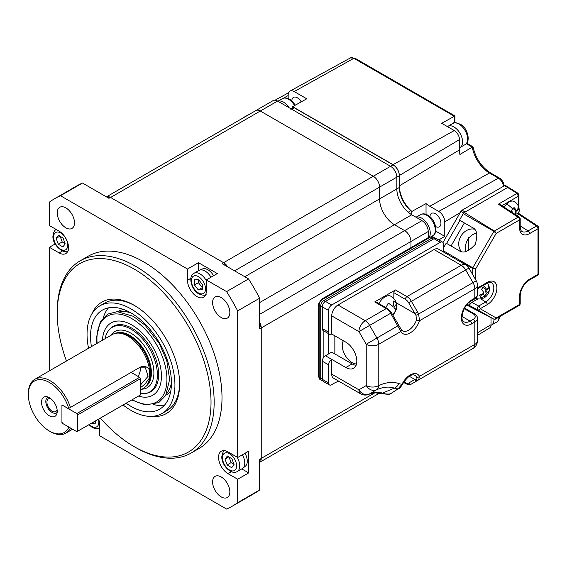 <?xml version="1.0" encoding="UTF-8"?>
<svg xmlns="http://www.w3.org/2000/svg" width="567" height="567" viewBox="0 0 567 567"><rect width="100%" height="100%" fill="white"/><g stroke="black" fill="none" stroke-linecap="round" stroke-linejoin="round"><path stroke-width="0.85" d="M259.672 462.296A8.881 5.124 -120 0 0 261.245 458.405L261.245 327.932A8.881 5.124 -120 0 0 259.672 322.226M227.728 266.901A8.881 5.124 -120 0 0 223.582 262.691L110.586 197.458A8.881 5.124 -120 0 0 106.433 196.869L273.124 100.607A8.881 5.124 60 0 1 277.568 101.054L260.303 111.019A8.881 5.124 -120 0 0 255.866 110.579A8.881 5.124 -120 0 1 260.303 111.019L373.299 176.252L260.303 111.019L110.586 197.458M377.735 394.15A8.881 5.124 -120 0 0 377.778 394.129A8.881 5.124 -120 0 1 377.735 394.15L259.672 462.311L377.735 394.15A8.881 5.124 -120 0 1 377.693 394.178M261.245 327.932L410.962 241.492L410.962 247.63L410.962 241.492A8.881 5.124 -120 0 0 404.682 230.62L394.483 224.73A21.085 12.176 60 0 1 379.571 198.904L379.571 187.124A8.881 5.124 -120 0 0 373.299 176.252L390.557 166.287A8.881 5.124 60 0 1 396.836 177.159L379.571 187.124A8.881 5.124 -120 0 0 373.299 176.252L223.582 262.691M221.222 496.905A12.205 7.045 60 0 1 213.249 486.153A12.205 7.045 60 0 1 215.12 476.365A12.205 7.045 60 0 1 221.222 476.975A12.205 7.045 60 0 1 229.196 487.726A12.205 7.045 60 0 1 227.324 497.514A12.205 7.045 60 0 1 221.222 496.905M206.317 279.907L217.303 273.563L198.471 262.691L187.486 269.034L187.486 280.268A13.317 7.69 -120 0 0 196.898 296.576A13.317 7.69 -120 0 0 203.56 297.243A13.317 7.69 -120 0 0 206.317 291.14L206.317 279.907L226.587 291.608A177.556 102.514 60 0 1 237.701 310.865L259.672 298.185L259.672 328.732L261.245 327.832L261.245 458.505L259.672 459.412L259.672 489.966A177.556 102.514 60 0 1 254.292 493.474L232.321 506.161A177.556 102.514 60 0 1 226.587 509.067L99.601 435.754L99.601 424.52A13.317 7.69 -120 0 0 98.615 419.105M221.222 317.513A12.205 7.045 60 0 1 213.249 306.754A12.205 7.045 60 0 1 215.12 296.973A12.205 7.045 60 0 1 221.222 297.576A12.205 7.045 60 0 1 229.196 308.335A12.205 7.045 60 0 1 227.324 318.115A12.205 7.045 60 0 1 221.222 317.513M65.864 227.814A12.205 7.045 60 0 1 57.891 217.062A12.205 7.045 60 0 1 59.762 207.281A12.205 7.045 60 0 1 65.864 207.883A12.205 7.045 60 0 1 73.838 218.642A12.205 7.045 60 0 1 71.966 228.423A12.205 7.045 60 0 1 65.864 227.814M191.178 453.026L199.024 448.497A110.969 64.071 -120 0 0 216.034 359.577A110.969 64.071 -120 0 0 143.543 261.784A110.969 64.071 -120 0 0 88.055 256.291L80.209 260.82A110.969 64.071 60 0 1 135.697 266.32A110.969 64.071 60 0 1 208.188 364.106A110.969 64.071 60 0 1 191.178 453.026A110.969 64.071 60 0 1 135.697 447.533A110.969 64.071 60 0 1 135.69 447.533L134.124 446.626A108.751 62.788 -120 0 0 211.023 402.23A108.751 62.788 -120 0 0 134.124 269.034A108.751 62.788 -120 0 0 57.224 313.431A108.751 62.788 -120 0 0 66.481 361.009M91.826 314.012A64.362 37.16 60 0 1 134.124 305.28L134.124 305.28A64.362 37.16 60 0 1 179.64 384.107A64.362 37.16 60 0 1 150.921 416.369M134.918 305.741A62.143 35.877 -120 0 0 102.358 304.621M55.176 243.945L49.379 247.29L59.11 252.91A13.317 7.69 -120 0 0 65.765 253.569A13.317 7.69 -120 0 0 67.806 242.896A13.317 7.69 -120 0 0 59.11 231.159L49.379 225.546L49.379 202.143A177.556 102.514 60 0 1 54.765 198.627A177.556 102.514 60 0 1 60.499 195.721L82.47 183.035L108.928 198.308L110.501 197.408L223.667 262.741L222.094 263.648L248.559 278.921A177.556 102.514 60 0 1 259.672 298.185M164.324 411.947A62.143 35.877 -120 0 0 179.633 383.186M100.352 418.106A108.751 62.788 -120 0 0 134.124 446.626L135.69 447.533M57.224 313.431L57.224 311.623A110.969 64.071 60 0 1 80.209 260.82M54.765 198.627L76.736 185.941A177.556 102.514 60 0 1 82.47 183.035M107.964 197.755A155.358 89.699 60 0 1 110.501 197.408M248.559 278.921L226.587 291.608M198.471 262.691L198.471 270.707M60.499 195.721L187.486 269.034M223.667 262.741A155.358 89.699 60 0 1 226.198 266.015M259.672 323.998A155.358 89.699 60 0 1 261.245 327.832M259.672 489.966L237.701 502.646A177.556 102.514 60 0 1 232.321 506.161M241.748 468.895L248.686 472.899L248.686 451.155L237.701 457.498L227.977 451.885A13.317 7.69 -120 0 0 221.314 451.219A13.317 7.69 -120 0 0 219.273 461.892A13.317 7.69 -120 0 0 227.977 473.629L237.701 479.243L237.701 502.646M248.686 472.899L237.701 479.243M237.701 310.865L237.701 457.498M261.245 458.505A155.358 89.699 60 0 1 259.672 460.524M49.379 370.882L49.379 247.29M259.672 314.338L421.947 220.648A8.881 5.124 60 0 1 428.227 231.527L410.962 241.492A8.881 5.124 -120 0 0 404.682 230.62L394.483 224.73A21.085 12.176 60 0 1 379.571 198.904L379.571 187.124L234.568 270.849M244.767 276.739L396.836 188.939L396.836 177.159L399.338 175.706A8.881 5.124 -120 0 0 393.059 164.827L294.202 107.758L291.693 109.204A2.218 1.283 -120 0 0 290.58 109.098M396.836 188.939A21.085 12.176 -120 0 0 411.748 214.765L259.672 302.558M421.947 220.648L411.748 214.765M428.227 237.658L428.227 231.527M393.059 164.827L390.55 166.28A8.881 5.124 -120 0 0 390.55 166.28L277.568 101.054M109.112 329.923L109.892 329.044A37.727 21.787 60 0 1 113.124 326.386A37.727 21.787 60 0 1 131.991 328.258A37.727 21.787 60 0 1 156.641 361.505A37.727 21.787 60 0 1 150.857 391.74A37.727 21.787 60 0 1 146.938 393.207L145.783 393.448A37.351 21.567 -120 0 0 156.237 365.283A37.351 21.567 -120 0 0 130.984 329.151A37.351 21.567 -120 0 0 109.112 329.923A37.351 21.567 -120 0 0 105.086 338.719M140.403 393.569A37.351 21.567 -120 0 0 145.783 393.448M140.403 390.082L143.387 388.367A31.072 17.938 -120 0 0 146.045 386.177L146.959 385.149A30.625 17.683 -120 0 0 148.15 360.095A30.625 17.683 -120 0 0 129.021 335.77A30.625 17.683 -120 0 0 116.887 333.063L115.54 333.332A31.072 17.938 -120 0 0 112.309 334.544L34.785 379.309A31.072 17.938 60 0 1 50.321 380.847A31.072 17.938 60 0 1 70.386 407.453L140.063 367.225C144.068 365.474 147.229 366.438 149.56 370.123A31.072 17.938 -120 0 0 127.851 336.082A31.072 17.938 -120 0 0 115.54 333.332M149.56 370.123L149.56 377.863L144.606 384.539L140.063 387.913M146.045 386.177A31.072 17.938 -120 0 0 149.56 377.863M70.549 428.042L70.386 428.142A31.072 17.938 60 0 1 65.857 433.124A31.072 17.938 60 0 1 50.321 431.586L49.379 431.04A29.739 17.173 -120 0 0 68.727 427.447L68.331 426.76L61.938 423.067L62.327 422.84M61.938 423.067L61.938 404.944L68.331 408.637L68.727 408.41A29.739 17.173 -120 0 0 49.379 382.477A29.739 17.173 -120 0 0 28.35 394.618L28.35 393.533A31.072 17.938 60 0 1 34.785 379.309M70.386 428.142L68.727 427.447M28.35 394.618A29.739 17.173 -120 0 0 49.379 431.04L50.321 431.586M49.379 397.701A11.099 6.407 -120 0 0 46.579 396.68A11.099 6.407 -120 0 0 41.66 403.945A11.099 6.407 -120 0 0 49.379 415.817A11.099 6.407 -120 0 0 56.707 414.222A11.099 6.407 -120 0 0 49.379 397.701M48.393 397.198A8.881 5.124 -120 0 0 46.133 403.995A8.881 5.124 -120 0 0 52.1 412.436A8.881 5.124 -120 0 0 57.161 412.393M50.768 398.644A7.321 4.231 -120 0 0 48.436 398.849A7.321 4.231 -120 0 0 47.316 404.718A7.321 4.231 -120 0 0 52.1 411.167A7.321 4.231 -120 0 0 55.757 411.529A7.321 4.231 -120 0 0 57.104 409.615M138.107 376.438A11.099 6.407 120 0 0 140.297 367.274M140.403 385.078L148.079 376.297L145.421 367.848L138.95 367.87L68.331 408.637M68.727 408.41L70.386 407.453M301.219 101.883A7.768 4.486 -120 0 0 297.342 97.786A7.768 4.486 -120 0 0 293.5 97.375A7.768 4.486 -120 0 0 291.849 100.72M435.654 226.566A7.768 4.486 -120 0 0 439.375 226.807A7.768 4.486 -120 0 0 440.502 220.57A7.768 4.486 -120 0 0 435.442 213.766A7.768 4.486 -120 0 0 431.607 213.355A7.768 4.486 -120 0 0 429.956 216.7M292.629 107.907L292.629 106.667L306.754 98.8L294.202 91.549A8.526 4.926 -120 0 0 289.992 91.096A8.526 4.926 -120 0 0 288.171 95.029L288.171 98.41M393.073 164.657L454.273 130.552A7.364 4.252 60 0 1 459.483 139.574L399.345 175.529A8.881 5.124 -120 0 0 393.073 164.657L292.629 106.667M454.273 130.552L441.721 123.301L454.925 115.937L454.925 122.755M503.376 186.345A7.059 4.075 -120 0 0 498.4 178.18L489.456 173.013A24.905 14.381 60 0 1 472.254 147.101L459.901 154.493A24.594 14.196 60 0 1 459.483 149.908L459.483 139.574M399.345 175.529L399.345 185.856L459.483 149.908M435.768 231.166L444.769 236.368L444.769 221.867A8.526 4.926 -120 0 0 438.738 211.42L429.793 206.26A23.431 13.53 60 0 1 426.03 203.581L411.904 211.441L411.904 213.22A2.218 1.283 -120 0 0 410.706 210.768A21.085 12.176 60 0 1 399.338 187.479L399.338 175.706M426.03 203.581L426.03 214.298M444.769 236.368L438.801 239.933M477.435 332.815L491.029 324.685A7.364 4.252 60 0 1 489.548 328.031L477.435 335.373M491.029 324.685L491.029 317.69M245.001 116.852A8.881 5.124 -120 0 0 244.15 117.163A8.881 5.124 -120 0 0 243.342 117.808M411.904 211.441A23.084 13.325 60 0 1 399.345 185.856M466.28 143.678L472.58 147.314M466.719 143.182L472.984 146.81C475.748 158.391 481.596 167.095 490.54 172.921A2.218 1.283 -60 0 0 489.456 173.013L429.793 206.26M390.55 166.28L291.693 109.204M291.041 108.829L293.089 107.645A2.218 1.283 60 0 1 294.202 107.758M356.515 363.979A13.984 8.073 60 0 1 342.227 345.509A13.984 8.073 60 0 1 343.418 340.76M433.259 239.132A2.218 1.283 -120 0 0 432.146 237.956L430.58 237.049A2.218 1.283 -120 0 0 429.467 236.942L321.184 299.461A2.218 1.283 -120 0 1 322.29 299.567L430.58 237.049A4.437 2.566 -60 0 1 432.798 236.829L434.365 237.736A4.437 2.566 -60 0 0 432.146 237.956L323.863 300.475L322.29 299.567A4.437 2.566 -60 0 0 319.157 305.003A2.218 1.283 180 0 1 318.505 304.103L321.184 299.461M417.539 311.963L418.63 313.998L476.245 280.736L468.937 268.078L411.387 301.304L417.539 311.963L414.86 313.508L408.708 302.849A6.655 3.841 -120 0 0 405.377 299.341L393.852 292.685A2.218 1.283 -60 0 1 395.426 289.964L374.709 301.928A2.218 1.283 -60 0 1 375.822 301.814L387.346 308.469A2.218 1.283 -60 0 0 386.233 308.583L374.709 301.928M403.513 382.371L405.837 383.71C408.467 384.88 410.317 384.993 411.387 384.043L472.998 348.471A8.881 5.124 60 0 0 474.834 344.41L419.516 376.346L418.63 379.862A2.218 1.907 -120 0 1 415.965 379.039L416.532 377.041A12.431 7.173 120 0 0 414.824 375.248C411.557 373.66 407.446 376.658 402.485 384.235L402.067 384.164A14.65 8.455 -60 0 1 419.516 376.346A2.218 1.708 151.3 0 1 416.532 377.041M417.539 380.492A2.218 1.814 -120 0 1 414.86 379.472L415.965 379.039M395.426 289.964L406.95 296.619L461.247 265.271A8.881 5.124 60 0 1 465.691 269.956L472.998 282.614A8.881 5.124 60 0 1 474.834 288.801L419.516 320.738A2.218 0.602 -161.5 0 1 416.532 319.866L415.965 315.337L418.63 313.998L419.516 320.738A14.65 8.455 -60 0 1 410.175 332.914A14.65 8.455 -60 0 1 400.841 331.518L378.791 344.254L378.791 385.546A8.881 5.656 -114.3 0 1 376.467 389.855A8.881 7.251 -120.3 0 1 366.232 385.546L358.925 389.827A8.881 5.124 -60 0 0 360.768 393.888L333.545 378.175A8.881 5.124 -60 0 1 331.709 374.114L358.925 389.827A8.881 7.251 59.5 0 0 369.046 394.185A38.109 22.007 -60 0 1 382.413 393.144A41.788 24.126 120 0 0 390.266 393.895L398.091 388.827L402.067 384.164A25.175 14.536 120 0 1 398.962 383.618A8.881 7.208 -70.2 0 1 394.32 388.154A48.443 27.967 120 0 0 376.467 389.855L369.046 394.185A8.881 5.769 -112.8 0 1 368.649 394.384C372.866 392.818 375.907 392.47 377.764 393.342A8.881 7.208 -70.2 0 0 382.413 393.144L394.32 388.154A31.454 18.158 -60 0 0 398.091 388.827A2.218 1.446 61.9 0 0 398.537 388.714L398.537 388.714C399.629 388.409 400.947 386.914 402.485 384.235M388.898 394.384L390.266 393.895A2.218 1.814 56.5 0 0 390.791 393.675L388.898 394.384L377.764 393.342M394.072 391.28A2.218 1.807 55.2 0 0 394.696 391.024L398.537 388.714M443.451 251.989L443.451 244.122A4.437 2.566 120 0 0 442.529 242.088A4.437 2.566 120 0 0 440.311 242.307L331.709 305.003A4.437 2.566 120 0 0 328.569 310.44L328.569 332.191A4.437 2.566 120 0 0 329.491 334.218A4.437 2.566 120 0 0 331.709 333.998L345.835 342.156A15.536 8.973 60 0 1 355.984 355.849A15.536 8.973 60 0 1 353.602 368.295A15.536 8.973 60 0 1 345.835 367.522L331.709 359.372A4.437 2.566 120 0 0 328.569 364.808L328.569 382.945A4.437 2.566 120 0 0 329.491 384.972A4.437 2.566 120 0 0 331.964 384.589A31.072 17.938 -60 0 1 338.832 381.222M328.569 310.44L322.29 306.818A4.437 2.566 -60 0 1 325.43 301.382L331.709 305.003M440.311 242.307L434.031 238.686L325.43 301.382M434.031 238.686A4.437 2.566 -60 0 1 436.25 238.466L442.529 242.088M328.569 364.808L322.29 361.186L322.29 379.316A4.437 2.566 120 0 0 323.211 381.35L329.491 384.972M322.29 361.186A4.437 2.566 -60 0 1 325.43 355.75L331.709 359.372L331.709 374.114M356.076 365.339A15.536 8.973 -120 0 1 352.107 363.901L331.709 352.121L325.43 355.75M329.491 334.218L323.211 330.596A4.437 2.566 -60 0 1 322.29 328.562L328.569 332.191M322.29 306.818L322.29 328.562M416.532 319.866A12.431 7.173 120 0 1 402.393 330.809L401.216 329.547A2.218 1.708 -28.7 0 1 400.841 331.518L390.67 313.267L358.925 331.596L331.709 315.883L331.709 333.998M331.709 315.883A8.881 5.124 -60 0 1 337.989 305.003L365.205 320.724L386.233 308.583A8.881 5.124 -120 0 1 390.67 313.267L391.485 312.793L387.346 308.469M468.937 268.078A8.881 8.881 0 0 0 465.691 264.832A8.881 5.124 -60 0 0 461.247 265.271L434.031 249.558L337.989 305.003M434.031 249.558A8.881 5.124 -60 0 1 438.468 249.119L465.691 264.832M398.962 383.618A54.723 31.596 -60 0 0 378.791 385.546A8.881 5.124 0 0 1 366.232 385.546L366.232 344.254L358.925 331.596A8.881 5.124 -60 0 1 365.205 320.724A8.881 5.124 -120 0 1 369.641 325.408L376.949 338.067A8.881 5.124 -120 0 1 378.791 344.254A8.881 5.124 180 0 1 366.232 344.254L398.785 325.295L391.485 312.793M393.852 298.639L393.852 292.685M415.965 315.337L414.86 313.508L396.234 302.757M396.829 323.927L397.637 323.452M465.939 251.521A13.317 10.872 120 0 1 476.599 233.065M474.345 229.181A13.317 10.872 -60 0 0 460.843 236.276A13.317 10.872 -60 0 0 461.453 251.514M509.223 188.407A2.218 1.283 120 0 0 508.762 187.393A2.218 1.283 120 0 0 507.656 187.5L464.366 212.497A2.218 1.283 120 0 0 463.253 213.667L459.518 220.131L464.366 222.93L451.048 245.993M472.658 274.52L472.814 267.801L493.864 231.343L518.04 217.204L498.35 204.191L517.125 193.354L518.04 193.29L505.622 185.579A2.218 1.283 120 0 0 504.517 185.685L462.034 210.215L465.174 212.03L507.656 187.5L504.517 185.685M442.976 242.478L460.921 211.392A2.218 1.283 -60 0 1 462.034 210.215M446.605 243.434L459.922 220.365M495.097 232.101L495.097 231.662M468.42 237.332L468.42 250.713M471.801 302.431L478.668 306.038A2.218 1.127 117.7 0 0 477.18 308.795A2.218 1.127 117.7 0 0 477.556 309.766L469.051 305.301L471.801 302.431L477.981 298.866M494.92 231.485A26.635 21.744 120 0 1 495.147 232.279M443.451 247.97L446.201 243.2L458.831 250.486C463.012 253.775 468.448 251.791 475.132 244.526C478.08 235.099 477.081 229.401 472.141 227.424L459.518 220.131M464.366 212.497L494.233 230.946L496.182 233.384L475.741 268.786L475.741 279.864M498.35 204.191L500.583 204.829L519.209 217.133A2.218 1.283 -56.5 0 0 518.04 217.204A2.218 1.283 60 0 1 519.549 219.89A2.218 1.283 0 0 0 520.201 218.982A2.218 2.218 0 0 0 519.209 217.133M508.79 187.408A2.218 1.283 120 0 0 507.656 187.5L517.125 193.354L518.309 196.225L518.961 195.048L518.04 193.29M518.961 212.377L518.961 213.617L537.658 225.971A2.218 1.283 -56.5 0 0 536.488 226.042L518.401 214.092M459.008 260.969L472.658 268.319L475.741 268.786L472.814 267.801L443.451 250.848M463.253 213.667L493.864 231.343L496.182 233.384L519.549 219.89L519.549 227.75A2.218 1.283 0 0 0 520.201 226.843C520.357 229.401 520.938 230.918 521.952 231.386A12.027 6.946 120 0 0 528.111 230.882L536.488 226.042A2.218 1.283 60 0 1 537.998 228.728A2.218 1.283 0 0 0 538.65 227.828A2.218 2.218 0 0 0 537.658 225.971M447.462 126.618A12.205 7.045 60 0 1 447.859 126.356A12.205 7.045 60 0 1 455.322 127.873A12.205 7.045 60 0 1 462.176 138.596A12.205 7.045 60 0 1 460.064 147.505A12.205 7.045 60 0 1 459.568 147.746L459.483 147.781M237.034 457.115A12.205 7.045 -120 0 1 239.742 466.272A12.205 7.045 -120 0 1 237.219 471.51L242.237 468.611A12.205 7.045 -120 0 0 242.697 468.307L245.284 466.301A11.765 6.79 -120 0 0 247.269 461.545A11.765 6.79 -120 0 0 244.994 453.288M242.697 468.307A12.205 7.045 -120 0 0 244.76 463.374A12.205 7.045 -120 0 0 242.392 454.791M229.011 456.988L231.067 462.629L234.001 464.444M231.946 458.795L227.417 456.003L225.014 459.05L227.14 464.897L231.669 467.697L234.072 464.642L231.946 458.795M231.067 462.629L227.14 464.897M228.806 456.86L225.014 459.05M493.977 319.178A12.205 7.045 60 0 1 493.871 321.014A12.205 7.045 60 0 1 491.454 325.097A12.205 7.045 60 0 1 491.001 325.316M416.058 217.253A12.205 7.045 60 0 1 423.18 219.167A12.205 7.045 60 0 1 429.347 237.013M277.958 101.273A12.205 7.045 60 0 1 289.099 107.709M213.61 275.697A11.765 6.79 -120 0 0 208.174 269.935A11.765 6.79 -120 0 0 202.483 268.942L199.456 270.183A12.205 7.045 -120 0 0 198.96 270.424L193.935 273.322C187.96 275.973 191.157 289.631 198.627 293.791C202.717 295.471 205.226 295.698 206.14 294.464M211.002 277.199A12.205 7.045 -120 0 0 205.36 271.21A12.205 7.045 -120 0 0 199.456 270.183M198.485 279.673L198.393 282.678L202.376 287.667M194.63 279.807L194.467 284.946L198.308 289.935L202.313 289.794L202.469 284.655L198.627 279.666L194.63 279.807M198.393 282.678L194.467 284.946M202.235 287.675L198.308 289.935M60.145 236.269L62.2 241.911L65.134 243.725M58.281 244.179L62.802 246.978L65.205 243.923L63.079 238.076L58.55 235.284L56.154 238.331L58.281 244.179L62.2 241.911M59.946 236.141L56.154 238.331M95.518 421.047L91.592 423.315L95.596 423.166L95.667 420.806M385.588 307.456A7.718 6.258 -48.4 0 0 387.715 303.99A9.207 5.316 -60 0 1 388.501 303.21L393.009 306.485A11.212 9.093 -48.4 0 0 393.413 301.049A9.207 5.316 -60 0 1 394.115 301.169A7.718 0.744 33.9 0 1 395.454 302.275A7.718 0.744 33.9 0 1 396.241 303.062A9.207 5.316 -60 0 1 396.517 303.813A11.212 9.093 131.6 0 1 396.113 309.249A11.212 1.077 33.9 0 1 396.361 309.752A11.212 1.077 33.9 0 1 395.936 309.816A9.207 5.316 -60 0 1 395.483 310.893A7.718 6.258 131.6 0 1 392.782 314.905A9.207 5.316 -60 0 1 392.733 314.954M388.501 303.21A11.212 1.077 33.9 0 1 393.009 306.485M395.936 309.816L393.774 307.895L396.517 303.813M393.774 307.895L396.113 309.249M378.891 303.586A11.765 6.79 -60 0 1 379.918 301.885A11.765 6.79 -60 0 1 390.947 296.272A11.765 11.765 0 0 1 396.361 309.752M392.782 314.905L395.483 310.893M396.241 303.062L394.115 301.169M513.298 213.227A9.738 3.204 -135.7 0 0 511.08 210.47A7.442 5.564 -22.7 0 0 512.781 209.11A7.442 5.564 -22.7 0 0 514.007 207.472A9.738 3.204 44.3 0 1 516.821 211.165A9.738 7.279 -22.7 0 0 518.068 207.189A7.442 2.452 44.3 0 1 519.209 209.91A9.738 7.279 157.3 0 1 517.962 213.887A9.738 3.204 44.3 0 1 517.813 215.247A9.738 3.204 44.3 0 1 517.416 215.637A7.442 5.564 157.3 0 1 517.288 215.864M504.247 207.246A9.986 5.769 -60 0 1 506.664 204.028A9.986 5.769 -60 0 1 514.219 201.505A9.986 9.986 0 0 1 517.813 215.247M513.504 208.259L514.042 209.556L516.821 211.165M517.487 209.91L518.103 209.28L519.209 209.91M516.183 215.134L515.176 212.278L516.466 210.959M515.176 212.278L517.962 213.887M516.317 214.999L517.416 215.637M518.103 209.28L517.884 208.741M484.672 297.462A9.738 3.204 -135.7 0 0 484.714 297.441A9.738 3.204 -135.7 0 0 485.217 295.712A9.738 7.279 157.3 0 1 480.61 297.746A7.442 2.452 -135.7 0 0 479.476 295.024A9.738 7.279 -22.7 0 0 484.076 292.99A9.738 3.204 -135.7 0 0 481.263 289.298A7.442 5.564 -22.7 0 0 482.964 287.937A7.442 5.564 -22.7 0 0 484.19 286.3A9.738 3.204 44.3 0 1 487.003 289.992A9.738 7.279 -22.7 0 0 488.251 286.016A7.442 2.452 44.3 0 1 489.385 288.738A9.738 7.279 157.3 0 1 488.144 292.714A9.738 3.204 44.3 0 1 487.996 294.075A9.738 3.204 44.3 0 1 487.599 294.464A7.442 5.564 157.3 0 1 486.373 296.102A7.442 5.564 157.3 0 1 484.764 297.406M484.863 295.506L486.5 293.826L485.359 291.105L486.649 289.787M487.67 288.738L488.286 288.107L488.059 287.568M487.003 289.992L484.225 288.383L483.686 287.093M480.221 296.378L482.432 294.11L485.217 295.712M488.286 288.107L489.385 288.738M485.359 291.105L488.144 292.714M486.5 293.826L487.599 294.464M171.44 383.03A48.188 27.818 60 0 1 166.84 393.285M119.779 311.772A48.188 27.818 60 0 1 130.963 312.92M88.544 348.273A62.143 35.877 60 0 1 99.912 305.826A62.143 35.877 60 0 1 171.362 362.923A62.143 35.877 60 0 1 162.056 413.463A62.143 35.877 60 0 1 123.074 404.987M103.392 317.442A57.21 33.028 60 0 1 108.51 307.831M91.436 346.6A57.21 33.028 60 0 1 102.386 310.099A57.21 33.028 60 0 1 168.151 362.66A57.21 33.028 60 0 1 159.589 409.19A57.21 33.028 60 0 1 126.136 403.215M170.766 391.074A48.188 27.818 60 0 1 166.237 394.93L165.911 395.121M117.723 311.659L118.056 311.467A48.188 27.818 60 0 1 123.663 309.476M164.621 405.015A57.21 33.028 60 0 1 153.735 404.64M102.471 340.228A41.724 24.09 60 0 1 131.927 325.033A41.724 24.09 60 0 1 159.036 361.299A41.724 24.09 60 0 1 161.432 376.134A41.724 24.09 60 0 1 138.468 396.099M77.629 431.225L140.403 394.979L76.843 431.678L77.629 431.225L77.629 414.916L76.843 413.556L139.617 377.31L131.105 372.399M76.843 413.556L62.717 405.398L61.938 405.852L61.938 422.16L62.717 423.521L76.843 431.678M140.403 394.979L140.403 378.671L77.629 414.916M139.617 377.31L140.403 378.671M261.245 458.405L374.681 392.91M62.483 250.961L59.11 252.91M190.859 278.319L187.486 280.268M231.35 471.68L227.977 473.629M110.856 335.388A32.404 18.711 60 0 1 130.984 333.183A32.404 18.711 60 0 1 153.196 365.949A32.404 18.711 60 0 1 141.927 389.203M145.896 386.347A30.625 17.683 -120 0 0 149.497 361.548A30.625 17.683 -120 0 0 129.73 335.359A30.625 17.683 -120 0 0 115.321 333.382M140.063 367.225L138.95 367.87M288.171 95.547L283.429 98.19M438.738 211.42L498.4 178.18A2.218 1.283 -60 0 1 499.484 178.088L490.54 172.921M454.273 122.89L454.273 116.306M454.302 116.292L353.865 58.309A2.218 1.283 -60 0 1 354.949 58.21L454.925 115.937M294.202 91.549L353.865 58.309A7.059 4.075 -120 0 0 350.378 57.933L289.992 91.096M460.198 212.646L444.769 221.867M411.904 213.22L410.543 214.007M410.706 210.768L408.197 212.221M399.338 187.479L396.836 188.924M321.645 380.429L320.072 379.521A4.437 2.566 -60 0 1 319.157 377.494L319.157 305.003L320.724 305.911L320.724 378.402A4.437 2.566 120 0 0 321.645 380.429L322.651 380.79M320.072 379.521L318.505 376.587A2.218 1.283 0 0 0 319.157 377.494L320.724 378.402A2.218 1.283 0 0 0 322.29 378.777M323.863 330.972L323.863 357.139M322.325 306.286A2.218 1.283 180 0 1 320.724 305.911A4.437 2.566 -60 0 1 323.863 300.475A2.218 1.283 -120 0 1 324.99 301.672M334.849 335.813L334.849 353.936M328.569 353.936L328.569 333.687M476.245 280.736A8.881 8.881 0 0 1 477.435 285.18A8.881 5.124 180 0 1 474.834 288.801L474.834 298.122A2.218 1.283 60 0 1 474.373 299.135C476.684 297.477 477.705 295.931 477.435 294.5A8.881 5.124 -0 0 1 474.834 298.122L471.694 299.936A2.218 1.283 60 0 1 471.234 300.949L474.373 299.135M409.268 376.247L414.86 379.472L408.708 383.03A6.655 3.841 -120 0 1 405.377 382.697A2.218 1.283 -60 0 0 405.837 383.71M403.86 381.818L405.377 382.697M411.387 384.043A2.218 1.814 -120 0 1 408.708 383.03M464.579 308.122L474.373 313.778C476.684 315.436 477.705 316.981 477.435 318.42A8.881 5.124 180 0 1 474.834 322.042L474.834 344.41A8.881 5.124 0 0 0 477.435 340.781A8.881 8.881 0 0 1 472.998 348.471L465.691 352.695M461.999 316.443L470.128 321.135L473.268 319.32A6.655 3.841 0 0 0 473.268 313.884L464.274 308.696M471.234 300.949C462.97 304.833 459.568 321.347 463.912 321.751A12.431 7.173 120 0 0 470.128 321.135A2.218 1.283 -120 0 1 471.694 323.856A14.65 8.455 -60 0 1 461.34 317.874A14.65 8.455 -60 0 1 471.694 299.936M474.373 313.778A2.218 1.283 120 0 0 473.268 313.884M471.694 323.856L474.834 322.042A2.218 1.283 -120 0 0 473.268 319.32M328.569 382.945L322.29 379.316M352.107 363.901L345.835 367.522M405.377 299.341A2.218 1.283 120 0 1 406.95 296.619A8.881 5.124 60 0 1 411.387 301.304L408.708 302.849M463.735 213.015L460.921 211.392M468.902 302.658L470.653 303.671M469.051 305.301L467.286 304.288M495.721 318.973L519.088 305.485A2.218 1.283 60 0 0 519.549 304.465L496.182 317.959A2.218 1.283 60 0 1 495.721 318.973A2.218 2.218 0 0 1 493.588 319.023L466.684 305.003L493.559 319.008L477.556 309.766A2.218 1.814 120 0 0 480.178 308.724A2.218 1.283 60 0 0 478.668 306.038L485.742 301.956A11.411 6.584 120 0 0 493.807 287.979A11.411 6.584 120 0 0 491.298 282.678C491.525 281.962 487.032 282.798 486.791 283.401A2.218 1.283 -120 0 0 487.251 282.387A13.629 7.867 -60 0 1 496.89 287.951A13.629 7.867 -60 0 1 487.251 304.642L480.178 308.724L496.182 317.959A2.218 1.814 120 0 1 493.559 319.008A2.218 1.304 117.5 0 0 493.588 319.023A2.218 1.304 117.5 0 0 493.68 319.065M487.251 304.642A2.218 1.283 60 0 0 485.742 301.956L480.759 298.88M520.201 303.565L520.201 295.705A2.218 1.283 0 0 1 519.549 296.612L519.549 304.465A2.218 1.283 0 0 0 520.201 303.565A2.218 2.218 0 0 1 519.088 305.485M519.549 296.612A14.246 8.229 -60 0 1 529.628 279.162A2.218 1.283 60 0 1 529.167 280.176C523.773 283.961 520.782 289.142 520.201 295.705M529.628 279.162L537.998 274.329A2.218 1.283 60 0 1 537.537 275.342L529.167 280.176M520.201 225.992L528.111 230.882A2.218 1.283 60 0 1 529.628 233.569L537.998 228.728L537.998 274.329A2.218 1.283 0 0 0 538.65 273.422L538.65 227.828M518.309 206.005L518.309 196.225L501.901 205.701M529.628 233.569A14.246 8.229 -60 0 1 519.549 227.75M477.435 288.05L487.251 282.387M452.884 123.457A12.205 7.045 60 0 1 460.347 124.974A12.205 7.045 60 0 1 467.194 135.697A12.205 7.045 60 0 1 465.089 144.599C470.397 142.615 468.597 129.694 461.446 124.853C456.463 122.444 453.614 121.983 452.884 123.457L447.859 126.356M222.484 457.491A9.986 5.769 -120 0 0 229.295 469.852A9.986 5.769 -120 0 0 236.602 466.209A9.986 5.769 -120 0 0 229.791 453.841A9.986 5.769 -120 0 0 222.484 457.491M498.995 317.088A12.205 7.045 60 0 1 498.896 318.115A12.205 7.045 60 0 1 496.472 322.191C497.897 321.581 498.917 319.937 499.541 317.265L499.605 316.733M428.205 216.268A12.205 7.045 60 0 1 434.896 226.97A12.205 7.045 60 0 1 432.756 235.752C438.263 233.271 436.066 221.045 429.297 216.147C425.987 213.738 423.074 213.227 420.551 214.609A12.205 7.045 60 0 1 428.205 216.268M277.915 101.252L282.451 98.637A12.205 7.045 60 0 1 294.592 105.575M206.317 280.679A12.205 7.045 -120 0 0 200.342 274.109A12.205 7.045 -120 0 0 193.935 273.322M198.223 292.806A9.986 5.769 -120 0 0 205.53 289.163A9.986 5.769 -120 0 0 198.719 276.795A9.986 5.769 -120 0 0 191.412 280.438A9.986 5.769 -120 0 0 198.223 292.806M56.147 229.649L56.317 229.55A12.205 7.045 -120 0 0 56.147 229.649C54.673 229.989 53.617 232.038 52.972 235.794C51.888 245.341 64.95 254.966 68.352 250.791M67.735 245.49A9.986 5.769 -120 0 0 60.924 233.122A9.986 5.769 -120 0 0 53.624 236.765A9.986 5.769 -120 0 0 60.435 249.133A9.986 5.769 -120 0 0 67.735 245.49M89.345 424.456A9.986 5.769 -120 0 0 91.507 426.186A9.986 5.769 -120 0 0 98.396 419.233M99.423 427.844A12.205 7.045 -120 0 0 99.601 427.738L99.423 427.844C97.106 429.042 94.604 428.815 91.911 427.164L88.934 424.697M512.781 209.11A9.986 3.289 -135.7 0 0 506.664 204.028M482.964 287.937A9.986 3.289 -135.7 0 0 481.511 286.448M97.134 343.311A49.492 28.57 60 0 1 123.06 314.891A49.492 28.57 60 0 1 164.083 361.711A49.492 28.57 60 0 1 132.246 399.685M65.857 433.124L72.604 429.226M288.575 92.761L275.023 100.203M250.536 113.655L244.15 117.163M504.013 185.933C503.787 182.574 502.277 179.959 499.484 178.088M354.949 58.21L350.378 57.933M318.505 304.103L318.505 376.587M435.059 238.289L434.365 237.736M360.768 393.888A8.881 8.881 0 0 0 368.649 394.384M390.791 393.675L394.696 391.024M477.435 318.42L477.435 340.781M477.435 285.18L477.435 294.5M401.216 329.547L398.785 325.295M537.537 275.342A2.218 2.218 0 0 0 538.65 273.422M518.961 207.926L518.961 195.048M520.201 218.982L520.201 226.843M486.791 283.401L477.435 288.801M460.064 147.505L465.089 144.599M237.219 471.51C231.747 475.522 221.158 465.11 221.839 456.513C222.477 452.757 223.533 450.708 225.007 450.368M491.454 325.097L496.472 322.191M430.544 237.034L432.756 235.752M416.015 217.225L420.551 214.609M282.451 98.637L284.719 97.907L287.526 98.19L290.963 99.998L295.414 105.122M487.996 294.075A9.986 9.986 0 0 0 487.443 283.053M475.635 298.228A9.986 9.986 0 0 0 484.714 297.441M162.056 413.463L166.769 410.742M99.912 305.826L104.626 303.104M131.778 399.962L145.166 404.973L158.732 402.627L165.656 395.56L169.661 379.401L166.755 360.584L159.207 343.354L144.982 325.082L133.273 316.301L117.263 311.659L107.666 314.104L100.423 321.411L96.468 337.507L96.737 343.538"/></g></svg>
